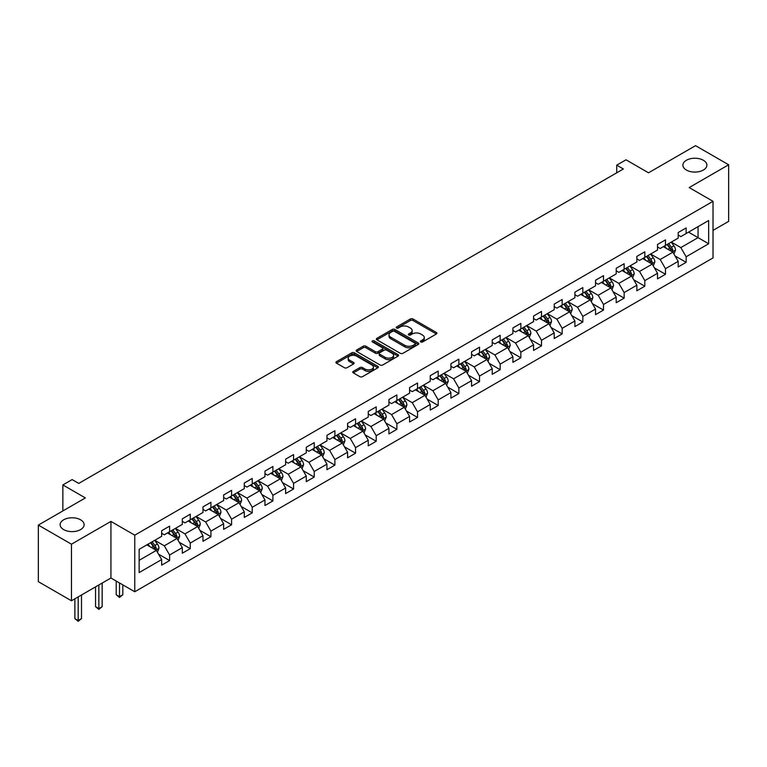 <?xml version="1.0" encoding="UTF-8"?>
<svg xmlns="http://www.w3.org/2000/svg" width="767" height="767" viewBox="0 0 767 767"><rect width="100%" height="100%" fill="white"/><g stroke="black" fill="none" stroke-linecap="round" stroke-linejoin="round"><path stroke-width="1.15" d="M420.757 341.967A1.285 0.738 0 0 0 422.579 341.967L436.385 333.99A1.841 1.064 0 0 0 436.922 333.242A1.841 1.064 0 0 0 436.385 332.495L412.991 318.986A1.841 1.064 0 0 0 410.383 318.986L396.577 326.963A1.285 0.738 0 0 0 396.194 327.48A1.285 0.738 0 0 0 396.577 328.008A1.285 0.738 0 0 0 398.389 328.008L400.182 326.972A5.887 3.394 0 0 1 408.504 326.972L410.45 328.103A5.887 3.394 0 0 1 412.176 330.5A5.887 3.394 0 0 1 410.45 332.907L408.667 333.942A1.285 0.738 0 0 0 408.284 334.46A1.285 0.738 0 0 0 408.667 334.987A1.285 0.738 0 0 0 410.479 334.987L412.272 333.961A5.887 3.394 0 0 1 420.594 333.961L422.54 335.083A5.887 3.394 0 0 1 424.266 337.49A5.887 3.394 0 0 1 422.54 339.886L420.757 340.922A1.285 0.738 0 0 0 420.374 341.44A1.285 0.738 0 0 0 420.757 341.967L420.757 340.922M80.602 519.805A11.984 6.922 0 0 0 67.534 518.31A11.984 6.922 0 0 0 60.133 524.705A11.984 6.922 0 0 0 63.651 529.594A11.984 6.922 0 0 0 76.71 531.1A11.984 6.922 0 0 0 84.111 524.705A11.984 6.922 0 0 0 80.602 519.805M703.349 160.265A11.984 6.922 0 0 0 690.29 158.759A11.984 6.922 0 0 0 682.889 165.154A11.984 6.922 0 0 0 686.398 170.053A11.984 6.922 0 0 0 699.466 171.549A11.984 6.922 0 0 0 706.867 165.154A11.984 6.922 0 0 0 703.349 160.265M353.319 371.372A1.841 1.064 0 0 0 352.772 372.12A1.841 1.064 0 0 0 353.319 372.877L359.876 376.664A1.841 1.064 0 0 0 362.484 376.664L377.824 367.805A1.841 1.064 0 0 0 378.361 367.057A1.841 1.064 0 0 0 377.824 366.31L354.421 352.801A1.841 1.064 0 0 0 351.823 352.801L336.483 361.65A1.841 1.064 0 0 0 335.936 362.407A1.841 1.064 0 0 0 336.483 363.155L344.412 367.729A1.841 1.064 0 0 0 347.01 367.729L353.577 363.942A1.841 1.064 0 0 0 354.114 363.194A1.841 1.064 0 0 0 353.577 362.446L349.647 360.174A4.918 2.838 0 0 1 348.199 358.16A4.918 2.838 0 0 1 351.238 355.543A4.918 2.838 0 0 1 356.597 356.156L372.005 365.054A4.918 2.838 0 0 1 373.443 367.057A4.918 2.838 0 0 1 370.403 369.684A4.918 2.838 0 0 1 365.044 369.061L362.484 367.585A1.841 1.064 0 0 0 359.876 367.585L353.319 371.372L353.319 372.877M713.022 230.388L728.65 221.366L728.65 164.771L695.535 145.663L648.518 172.805L626.006 159.804L616.735 165.154L623.36 168.98L78.742 483.411L72.127 479.586L62.856 484.936L62.856 510.937M71.465 544.196L71.465 600.782L110.927 578.002L110.927 521.416L71.465 544.196L38.35 525.088L85.367 497.936L62.856 484.936M110.927 521.416L134.771 535.174L713.022 201.328L713.022 257.913L134.771 591.76L134.771 535.174M728.65 164.771L689.178 187.56L713.022 201.328M400.307 353.319A1.841 1.064 0 0 0 402.915 353.319L418.255 344.469A1.841 1.064 0 0 0 418.792 343.712A1.841 1.064 0 0 0 418.255 342.964L394.852 329.455A1.841 1.064 0 0 0 392.253 329.455L376.913 338.314A1.841 1.064 0 0 0 376.376 339.062A1.841 1.064 0 0 0 376.913 339.81L400.307 353.319M372.944 342.245A1.285 0.738 0 0 1 374.248 342.427L398.015 356.147L382.695 364.996A1.841 1.064 0 0 1 380.096 364.996L356.693 351.487L363.261 347.719L363.261 346.195L356.693 349.982A1.841 1.064 0 0 0 356.156 350.73A1.841 1.064 0 0 0 356.693 351.487L356.693 349.982M363.261 347.719A1.841 1.064 0 0 1 365.859 347.719L365.859 346.195A1.841 1.064 0 0 0 363.261 346.195M365.859 346.195L375.351 351.67A1.841 1.064 0 0 0 377.949 351.67L382.302 349.158A1.841 1.064 0 0 0 382.848 348.41A1.841 1.064 0 0 0 382.302 347.652L372.426 341.948A1.285 0.738 0 0 1 372.053 341.43A1.285 0.738 0 0 1 372.839 340.74A1.285 0.738 0 0 1 374.248 340.903L398.035 354.632A1.841 1.064 0 0 1 398.572 355.389A1.841 1.064 0 0 1 398.035 356.137L398.035 354.632M71.465 600.782L38.35 581.674L38.35 525.088M158.539 554.177L169.603 560.562L169.603 554.982L182.316 547.638L182.316 553.228L190.264 548.635L190.264 543.055L202.977 535.711L202.977 541.291L210.925 536.708L210.925 531.128L223.638 523.784L223.638 529.364L231.586 524.781L231.586 519.192L244.299 511.857L244.299 517.437L252.247 512.845L252.247 507.265L264.96 499.931L264.96 505.511L272.908 500.918L272.908 495.338L285.621 487.994L285.621 493.584L293.569 488.991L293.569 483.411L306.282 476.067L306.282 481.647L314.23 477.064L314.23 471.484L326.943 464.14L326.943 469.72L334.891 465.138L334.891 459.548L347.604 452.214L347.604 457.794L355.552 453.211L355.552 447.621L368.265 440.287L368.265 445.867L376.213 441.274L376.213 435.694L388.927 428.35L388.927 433.94L396.875 429.347L396.875 423.767L409.588 416.423L409.588 422.003L417.536 417.421L417.536 411.841L430.249 404.497L430.249 410.077L438.197 405.494L438.197 399.914L450.91 392.57L450.91 398.15L458.858 393.567L458.858 387.977L471.571 380.643L471.571 386.223L479.519 381.63L479.519 376.051L492.241 368.706L492.241 374.296L500.18 369.704L500.18 364.124L512.902 356.78L512.902 362.36L520.841 357.777L520.841 352.197L533.564 344.853L533.564 350.433L541.502 345.85L541.502 340.27L554.225 332.926L554.225 338.506L562.163 333.923L562.163 328.334L574.886 320.999L574.886 326.579L582.824 321.987L582.824 316.407L595.547 309.063L595.547 314.652L603.495 310.06L603.495 304.48L616.208 297.136L616.208 302.725L624.156 298.133L624.156 292.553L636.869 285.209L636.869 290.789L644.817 286.206L644.817 280.626L657.53 273.282L657.53 278.862L665.478 274.279L665.478 268.69L678.191 261.355L678.191 266.935L686.139 262.343L686.139 256.763L708.65 243.762L708.65 220.522L698.056 226.639L698.056 237.645L708.65 243.762M169.603 560.562L161.655 565.154L161.655 559.574L139.143 572.566L139.143 549.325L161.655 536.325L161.655 530.745L169.603 526.152L169.603 531.732L182.316 524.398L182.316 518.818L190.264 514.226L190.264 519.805L202.977 512.471L202.977 506.882L210.925 502.299L210.925 507.879L223.638 500.535L223.638 494.955L231.586 490.372L231.586 495.952L244.299 488.608L244.299 483.028L252.247 478.435L252.247 484.025L264.96 476.681L264.96 471.101L272.908 466.509L272.908 472.088L285.621 464.754L285.621 459.174L293.569 454.582L293.569 460.162L306.282 452.827L306.282 447.238L314.23 442.655L314.23 448.235L326.943 440.891L326.943 435.311L334.891 430.728L334.891 436.308L347.604 428.964L347.604 423.384L355.552 418.792L355.552 424.381L368.265 417.037L368.265 411.457L376.213 406.865L376.213 412.445L388.927 405.11L388.927 399.53L396.875 394.938L396.875 400.518L409.588 393.183L409.588 387.594L417.536 383.011L417.536 388.591L430.249 381.247L430.249 375.667L438.197 371.084L438.197 376.664L450.91 369.32L450.91 363.74L458.858 359.148L458.858 364.737L471.571 357.393L471.571 351.813L479.519 347.221L479.519 352.81L492.241 345.466L492.241 339.886L500.18 335.294L500.18 340.874L512.902 333.54L512.902 327.95L520.841 323.367L520.841 328.947L533.564 321.603L533.564 316.023L541.502 311.44L541.502 317.02L554.225 309.676L554.225 304.096L562.163 299.513L562.163 305.093L574.886 297.749L574.886 292.169L582.824 287.577L582.824 293.167L595.547 285.823L595.547 280.243L603.495 275.65L603.495 281.23L616.208 273.896L616.208 268.306L624.156 263.723L624.156 269.303L636.869 261.959L636.869 256.379L644.817 251.797L644.817 257.376L657.53 250.032L657.53 244.452L665.478 239.87L665.478 245.45L678.191 238.106L678.191 232.526L686.139 227.933L686.139 233.523L708.65 220.522M167.484 532.96L177.024 538.463L164.301 545.807L154.771 540.304M161.655 533.266L164.301 534.791L169.603 531.732M164.301 545.807L169.603 554.982M177.024 538.463L182.316 547.638M188.145 521.033L197.685 526.536L184.962 533.88L175.432 528.367M182.316 521.339L184.962 522.864L190.264 519.805M184.962 533.88L190.264 543.055M197.685 526.536L202.977 535.711M208.806 509.106L218.346 514.609L205.623 521.953L196.093 516.44M202.977 509.413L205.623 510.937L210.925 507.879M205.623 521.953L210.925 531.128M218.346 514.609L223.638 523.784M229.467 497.169L239.007 502.682L226.284 510.017L216.754 504.513M223.638 497.476L226.284 499.01L231.586 495.952M226.284 510.017L231.586 519.192M239.007 502.682L244.299 511.857M250.128 485.243L259.668 490.755L246.945 498.09L237.415 492.587M244.299 485.549L246.945 487.083L252.247 484.025M246.945 498.09L252.247 507.265M259.668 490.755L264.96 499.931M270.789 473.316L280.329 478.819L267.616 486.163L258.076 480.66M264.96 473.623L267.616 475.147L272.908 472.088M267.616 486.163L272.908 495.338M280.329 478.819L285.621 487.994M291.45 461.389L300.99 466.892L288.277 474.236L278.737 468.733M285.621 461.696L288.277 463.22L293.569 460.162M288.277 474.236L293.569 483.411M300.99 466.892L306.282 476.067M312.111 449.462L321.651 454.965L308.938 462.309L299.398 456.796M306.282 449.769L308.938 451.293L314.23 448.235M308.938 462.309L314.23 471.484M321.651 454.965L326.943 464.14M332.773 437.526L342.312 443.038L329.599 450.373L320.06 444.87M326.943 437.832L329.599 439.366L334.891 436.308M329.599 450.373L334.891 459.548M342.312 443.038L347.604 452.214M353.434 425.599L362.973 431.112L350.26 438.446L340.721 432.943M347.604 425.906L350.26 427.44L355.552 424.381M350.26 438.446L355.552 447.621M362.973 431.112L368.265 440.287M374.095 413.672L383.634 419.175L370.921 426.519L361.382 421.016M368.265 413.979L370.921 415.513L376.213 412.445M370.921 426.519L376.213 435.694M383.634 419.175L388.927 428.35M394.756 401.745L404.295 407.248L391.582 414.592L382.043 409.089M388.927 402.052L391.582 403.576L396.875 400.518M391.582 414.592L396.875 423.767M404.295 407.248L409.588 416.423M415.417 389.818L424.956 395.321L412.243 402.665L402.704 397.153M409.588 390.125L412.243 391.649L417.536 388.591M412.243 402.665L417.536 411.841M424.956 395.321L430.249 404.497M436.078 377.891L445.617 383.395L432.904 390.729L423.365 385.226M430.249 378.189L432.904 379.723L438.197 376.664M432.904 390.729L438.197 399.914M445.617 383.395L450.91 392.57M456.739 365.955L466.278 371.468L453.565 378.802L444.026 373.299M450.91 366.262L453.565 367.796L458.858 364.737M453.565 378.802L458.858 387.977M466.278 371.468L471.571 380.643M477.4 354.028L486.94 359.531L474.227 366.875L464.687 361.372M471.571 354.335L474.227 355.869L479.519 352.81M474.227 366.875L479.519 376.051M486.94 359.531L492.241 368.706M498.061 342.101L507.601 347.604L494.888 354.948L485.348 349.445M492.241 342.408L494.888 343.932L500.18 340.874M494.888 354.948L500.18 364.124M507.601 347.604L512.902 356.78M518.722 330.174L528.262 335.678L515.549 343.022L506.009 337.509M512.902 330.481L515.549 332.006L520.841 328.947M515.549 343.022L520.841 352.197M528.262 335.678L533.564 344.853M539.383 318.247L548.923 323.751L536.21 331.085L526.67 325.582M533.564 318.545L536.21 320.079L541.502 317.02M536.21 331.085L541.502 340.27M548.923 323.751L554.225 332.926M560.044 306.311L569.584 311.824L556.871 319.158L547.331 313.655M554.225 306.618L556.871 308.152L562.163 305.093M556.871 319.158L562.163 328.334M569.584 311.824L574.886 320.999M580.705 294.384L590.245 299.887L577.532 307.231L567.992 301.728M574.886 294.691L577.532 296.225L582.824 293.167M577.532 307.231L582.824 316.407M590.245 299.887L595.547 309.063M601.366 282.457L610.906 287.961L598.193 295.305L588.653 289.801M595.547 282.764L598.193 284.289L603.495 281.23M598.193 295.305L603.495 304.48M610.906 287.961L616.208 297.136M622.027 270.53L631.567 276.034L618.854 283.378L609.314 277.865M616.208 270.837L618.854 272.362L624.156 269.303M618.854 283.378L624.156 292.553M631.567 276.034L636.869 285.209M642.698 258.604L652.228 264.107L639.515 271.441L629.975 265.938M636.869 258.901L639.515 260.435L644.817 257.376M639.515 271.441L644.817 280.626M652.228 264.107L657.53 273.282M663.359 246.667L672.889 252.18L660.176 259.514L650.637 254.011M657.53 246.974L660.176 248.508L665.478 245.45M660.176 259.514L665.478 268.69M672.889 252.18L678.191 261.355M688.517 232.142L698.056 237.645L680.837 247.588L671.298 242.084M678.191 235.047L680.837 236.581L686.139 233.523M680.837 247.588L686.139 256.763M110.927 578.002L134.771 591.76M616.735 165.154L616.735 172.805M139.143 560.332L156.363 550.39L146.823 544.886M156.363 550.39L161.655 559.574M675.075 255.957L686.139 262.343M654.414 267.894L665.478 274.279M633.753 279.821L644.817 286.206M613.092 291.748L624.156 298.133M592.431 303.674L603.495 310.06M571.77 315.601L582.824 321.987M551.109 327.538L562.163 333.923M530.448 339.465L541.502 345.85M509.787 351.391L520.841 357.777M489.125 363.318L500.18 369.704M468.464 375.245L479.519 381.63M447.803 387.182L458.858 393.567M427.142 399.108L438.197 405.494M406.481 411.035L417.536 417.421M385.82 422.962L396.875 429.347M365.159 434.889L376.213 441.274M344.498 446.825L355.552 453.211M323.837 458.752L334.891 465.138M303.176 470.679L314.23 477.064M282.515 482.606L293.569 488.991M261.854 494.533L272.908 500.918M241.193 506.469L252.247 512.845M220.532 518.396L231.586 524.781M199.871 530.323L210.925 536.708M179.2 542.25L190.264 548.635M421.265 342.149L422.54 341.42A5.887 3.394 0 0 0 424.266 339.014L424.266 337.49M412.176 330.5L412.176 332.034A5.887 3.394 0 0 1 410.45 334.431L409.175 335.169M436.365 334.009L412.991 320.51A1.841 1.064 0 0 0 410.383 320.51L397.085 328.19M418.226 344.479L394.852 330.98A1.841 1.064 0 0 0 392.253 330.98L376.933 339.829L376.913 338.314M415.005 344.239A1.285 0.738 0 0 0 415.378 343.712A1.285 0.738 0 0 0 415.005 343.185L394.459 331.334A1.285 0.738 0 0 0 392.637 331.334L390.758 332.418A5.887 3.394 0 0 0 389.032 334.824A5.887 3.394 0 0 0 390.758 337.221L404.794 345.332A5.887 3.394 0 0 0 413.116 345.332L415.005 344.239L415.005 345.773A1.285 0.738 0 0 0 415.378 345.246L415.378 343.712M389.032 334.824L389.032 336.349A5.887 3.394 0 0 0 390.758 338.755L390.758 337.221M415.005 345.773L413.116 346.857A5.887 3.394 0 0 1 404.794 346.857L390.758 338.755M365.859 347.719L375.351 353.203A1.841 1.064 0 0 0 377.949 353.203L382.302 350.682A1.841 1.064 0 0 0 382.848 349.934L382.848 348.41M385.197 357.355A4.918 2.838 0 0 0 390.556 357.968A4.918 2.838 0 0 0 393.596 355.351A4.918 2.838 0 0 0 392.158 353.338L386.721 350.203A1.841 1.064 0 0 0 384.123 350.203L379.77 352.724A1.841 1.064 0 0 0 379.234 353.472A1.841 1.064 0 0 0 379.77 354.22L385.197 357.355L385.197 358.889A4.918 2.838 0 0 0 390.556 359.502A4.918 2.838 0 0 0 393.596 356.876L393.596 355.351M379.234 353.472L379.234 355.006A1.841 1.064 0 0 0 379.77 355.754L379.77 354.22M385.197 358.889L379.77 355.754M373.443 367.057L373.443 368.582A4.918 2.838 0 0 1 370.403 371.209A4.918 2.838 0 0 1 365.044 370.595L362.484 369.109A1.841 1.064 0 0 0 359.876 369.109L353.338 372.887M348.199 358.16L348.199 359.694A4.918 2.838 0 0 0 349.647 361.698L349.647 360.174M353.549 363.961L349.647 361.698M377.795 367.824L354.421 354.325A1.841 1.064 0 0 0 351.823 354.325L336.502 363.165M673.934 253.992L675.516 250.023A4.966 2.867 -120 0 0 673.925 245.795L671.192 242.142M666.427 248.45L664.577 245.967M672.122 251.729L672.832 250.234A4.966 2.867 -120 0 0 671.413 247.242L668.68 243.599M667.434 244.318L670.463 248.364A2.531 1.457 60 0 1 670.924 249.131L672.832 250.234M667.089 244.51L669.821 248.163A4.966 2.867 60 0 1 671.24 251.145M653.273 265.919L654.855 261.95A4.966 2.867 -120 0 0 653.263 257.722L650.531 254.069M645.766 260.377L643.916 257.894M651.461 263.666L652.171 262.161A4.966 2.867 -120 0 0 650.752 259.179L648.019 255.526M646.773 256.245L649.802 260.291A2.531 1.457 60 0 1 650.263 261.058L652.171 262.161M646.428 256.446L649.16 260.09A4.966 2.867 60 0 1 650.579 263.081M632.612 277.846L634.194 273.877A4.966 2.867 -120 0 0 632.602 269.648L629.87 266.005M625.105 272.304L623.255 269.821M630.8 275.593L631.509 274.087A4.966 2.867 -120 0 0 630.091 271.106L627.358 267.453M626.112 268.172L629.141 272.218A2.531 1.457 60 0 1 629.602 272.985L631.509 274.087M625.767 268.373L628.499 272.017A4.966 2.867 60 0 1 629.918 275.008M611.951 289.773L613.533 285.803A4.966 2.867 -120 0 0 611.941 281.575L609.209 277.932M604.444 284.231L602.594 281.757M610.139 287.52L610.848 286.014A4.966 2.867 -120 0 0 609.429 283.033L606.697 279.38M605.451 280.099L608.48 284.145A2.531 1.457 60 0 1 608.94 284.921L610.848 286.014M605.105 280.3L607.838 283.953A4.966 2.867 60 0 1 609.257 286.935M591.29 301.699L592.872 297.73A4.966 2.867 -120 0 0 591.28 293.512L588.548 289.859M583.783 296.158L581.923 293.684M589.478 299.446L590.187 297.951A4.966 2.867 -120 0 0 588.768 294.959L586.036 291.316M584.79 292.026L587.819 296.081A2.531 1.457 60 0 1 588.279 296.848L590.187 297.951M584.444 292.227L587.177 295.88A4.966 2.867 60 0 1 588.596 298.862M570.629 313.636L572.211 309.667A4.966 2.867 -120 0 0 570.619 305.439L567.887 301.786M563.122 308.094L561.262 305.611M568.817 311.373L569.526 309.878A4.966 2.867 -120 0 0 568.107 306.886L565.375 303.243M564.128 303.962L567.158 308.008A2.531 1.457 60 0 1 567.618 308.775L569.526 309.878M563.783 304.154L566.516 307.807A4.966 2.867 60 0 1 567.935 310.788M549.968 325.563L551.54 321.594A4.966 2.867 -120 0 0 549.958 317.365L547.226 313.713M542.461 320.021L540.601 317.538M548.156 323.31L548.865 321.804A4.966 2.867 -120 0 0 547.446 318.823L544.714 315.17M543.467 315.889L546.497 319.935A2.531 1.457 60 0 1 546.957 320.702L548.865 321.804M543.122 316.09L545.855 319.734A4.966 2.867 60 0 1 547.274 322.725M529.307 337.49L530.879 333.52A4.966 2.867 -120 0 0 529.297 329.292L526.565 325.649M521.8 331.948L519.94 329.465M527.495 335.237L528.204 333.731A4.966 2.867 -120 0 0 526.785 330.75L524.053 327.097M522.806 327.816L525.836 331.862A2.531 1.457 60 0 1 526.296 332.629L528.204 333.731M522.461 328.017L525.194 331.66A4.966 2.867 60 0 1 526.613 334.652M508.646 349.416L510.218 345.447A4.966 2.867 -120 0 0 508.636 341.219L505.904 337.576M501.139 343.875L499.279 341.401M506.834 347.163L507.543 345.658A4.966 2.867 -120 0 0 506.124 342.676L503.392 339.024M502.145 339.743L505.175 343.789A2.531 1.457 60 0 1 505.635 344.565L507.543 345.658M501.8 339.944L504.533 343.597A4.966 2.867 60 0 1 505.952 346.579M487.985 361.343L489.557 357.374A4.966 2.867 -120 0 0 487.975 353.156L485.243 349.503M480.478 355.802L478.618 353.328M486.173 359.09L486.882 357.595A4.966 2.867 -120 0 0 485.463 354.603L482.731 350.96M481.484 351.67L484.514 355.725A2.531 1.457 60 0 1 484.974 356.492L486.882 357.595M481.139 351.871L483.872 355.524A4.966 2.867 60 0 1 485.29 358.505M467.324 373.28L468.896 369.31A4.966 2.867 -120 0 0 467.314 365.082L464.581 361.43M459.817 367.738L457.957 365.255M465.511 371.017L466.221 369.521A4.966 2.867 -120 0 0 464.802 366.53L462.07 362.887M460.823 363.606L463.853 367.652A2.531 1.457 60 0 1 464.313 368.419L466.221 369.521M460.478 363.798L463.21 367.451A4.966 2.867 60 0 1 464.629 370.432M446.662 385.207L448.235 381.237A4.966 2.867 -120 0 0 446.653 377.009L443.92 373.356M439.155 379.665L437.295 377.182M444.85 382.954L445.56 381.448A4.966 2.867 -120 0 0 444.141 378.467L441.408 374.814M440.162 375.533L443.192 379.579A2.531 1.457 60 0 1 443.652 380.346L445.56 381.448M439.817 375.734L442.549 379.377A4.966 2.867 60 0 1 443.968 382.369M426.001 397.133L427.574 393.164A4.966 2.867 -120 0 0 425.992 388.936L423.259 385.293M418.494 391.592L416.634 389.109M424.189 394.88L424.899 393.375A4.966 2.867 -120 0 0 423.48 390.393L420.747 386.741M419.501 387.46L422.531 391.506A2.531 1.457 60 0 1 422.991 392.273L424.899 393.375M419.156 387.661L421.888 391.304A4.966 2.867 60 0 1 423.307 394.296M405.34 409.06L406.913 405.091A4.966 2.867 -120 0 0 405.331 400.863L402.598 397.22M397.833 403.519L395.973 401.045M403.528 406.807L404.238 405.302A4.966 2.867 -120 0 0 402.819 402.32L400.077 398.667M398.84 399.386L401.87 403.432A2.531 1.457 60 0 1 402.33 404.209L404.238 405.302M398.495 399.588L401.227 403.241A4.966 2.867 60 0 1 402.646 406.222M384.679 420.987L386.252 417.018A4.966 2.867 -120 0 0 384.67 412.799L381.937 409.147M377.172 415.446L375.312 412.972M382.867 418.734L383.577 417.229A4.966 2.867 -120 0 0 382.158 414.247L379.416 410.594M378.179 411.313L381.209 415.369A2.531 1.457 60 0 1 381.669 416.136L383.577 417.229M377.834 411.515L380.566 415.168A4.966 2.867 60 0 1 381.985 418.149M364.018 432.924L365.591 428.954A4.966 2.867 -120 0 0 364.009 424.726L361.276 421.073M356.511 427.372L354.651 424.899M362.206 430.661L362.916 429.165A4.966 2.867 -120 0 0 361.497 426.174L358.755 422.531M357.518 423.25L360.548 427.296A2.531 1.457 60 0 1 361.008 428.063L362.916 429.165M357.173 423.442L359.905 427.094A4.966 2.867 60 0 1 361.324 430.076M343.357 444.85L344.929 440.881A4.966 2.867 -120 0 0 343.348 436.653L340.615 433M335.85 439.309L333.99 436.826M341.545 442.588L342.255 441.092A4.966 2.867 -120 0 0 340.836 438.101L338.094 434.458M336.857 435.177L339.886 439.223A2.531 1.457 60 0 1 340.347 439.99L342.255 441.092M336.512 435.378L339.244 439.021A4.966 2.867 60 0 1 340.663 442.013M322.696 456.777L324.268 452.808A4.966 2.867 -120 0 0 322.686 448.58L319.954 444.937M315.189 451.236L313.329 448.753M320.884 454.524L321.594 453.019A4.966 2.867 -120 0 0 320.175 450.037L317.433 446.384M316.196 447.103L319.225 451.149A2.531 1.457 60 0 1 319.686 451.916L321.594 453.019M315.851 447.305L318.583 450.948A4.966 2.867 60 0 1 320.002 453.939M302.035 468.704L303.607 464.735A4.966 2.867 -120 0 0 302.025 460.507L299.293 456.864M294.528 463.163L292.668 460.689M300.223 466.451L300.932 464.946A4.966 2.867 -120 0 0 299.504 461.964L296.771 458.311M295.535 459.03L298.564 463.076A2.531 1.457 60 0 1 299.025 463.843L300.932 464.946M295.19 459.232L297.922 462.885A4.966 2.867 60 0 1 299.341 465.866M281.374 480.631L282.946 476.662A4.966 2.867 -120 0 0 281.364 472.443L278.632 468.79M273.867 475.089L272.007 472.616M279.562 478.378L280.271 476.873A4.966 2.867 -120 0 0 278.843 473.891L276.11 470.238M274.874 470.957L277.903 475.013A2.531 1.457 60 0 1 278.363 475.78L280.271 476.873M274.528 471.159L277.261 474.811A4.966 2.867 60 0 1 278.68 477.793M260.713 492.567L262.285 488.598A4.966 2.867 -120 0 0 260.703 484.37L257.971 480.717M253.206 487.016L251.346 484.543M258.901 490.305L259.61 488.809A4.966 2.867 -120 0 0 258.182 485.818L255.449 482.175M254.213 482.894L257.242 486.94A2.531 1.457 60 0 1 257.702 487.707L259.61 488.809M253.867 483.085L256.6 486.738A4.966 2.867 60 0 1 258.019 489.72M240.052 504.494L241.624 500.525A4.966 2.867 -120 0 0 240.042 496.297L237.31 492.644M232.545 498.953L230.685 496.47M238.24 502.232L238.949 500.736A4.966 2.867 -120 0 0 237.521 497.745L234.788 494.101M233.552 494.82L236.581 498.866A2.531 1.457 60 0 1 237.041 499.633L238.949 500.736M233.206 495.022L235.939 498.665A4.966 2.867 60 0 1 237.358 501.656M219.391 516.421L220.963 512.452A4.966 2.867 -120 0 0 219.381 508.224L216.649 504.571M211.884 510.88L210.024 508.396M217.569 514.168L218.288 512.663A4.966 2.867 -120 0 0 216.86 509.681L214.127 506.028M212.89 506.747L215.92 510.793A2.531 1.457 60 0 1 216.38 511.56L218.288 512.663M212.536 506.949L215.278 510.592A4.966 2.867 60 0 1 216.697 513.583M198.73 528.348L200.302 524.379A4.966 2.867 -120 0 0 198.72 520.151L195.988 516.507M191.223 522.806L189.363 520.323M196.908 526.095L197.627 524.59A4.966 2.867 -120 0 0 196.199 521.608L193.466 517.955M192.229 518.674L195.259 522.72A2.531 1.457 60 0 1 195.719 523.487L197.627 524.59M191.875 518.875L194.617 522.528A4.966 2.867 60 0 1 196.036 525.51M119.508 582.958L119.508 596.64L122.825 594.732L122.825 584.866M122.825 594.732L119.508 597.483L116.201 594.732L116.201 581.041M116.201 594.732L119.508 596.64L119.508 597.483M178.069 540.275L179.641 536.306A4.966 2.867 -120 0 0 178.059 532.077L175.327 528.434M170.562 534.733L168.702 532.26M176.247 538.022L176.966 536.517A4.966 2.867 -120 0 0 175.538 533.535L172.805 529.882M171.568 530.601L174.598 534.657A2.531 1.457 60 0 1 175.058 535.424L176.966 536.517M171.214 530.802L173.956 534.455A4.966 2.867 60 0 1 175.375 537.437M98.847 584.972L98.847 608.567L102.164 606.659L102.164 583.064M102.164 606.659L98.847 609.41L95.539 606.659L95.539 586.88M95.539 606.659L98.847 608.567L98.847 609.41M157.408 552.211L158.98 548.242A4.966 2.867 -120 0 0 157.398 544.014L154.666 540.361M149.901 546.66L148.041 544.187M155.586 549.949L156.295 548.453A4.966 2.867 -120 0 0 154.876 545.462L152.144 541.818M150.898 542.528L153.937 546.583A2.531 1.457 60 0 1 154.397 547.35L156.295 548.453M150.553 542.729L153.295 546.382A4.966 2.867 60 0 1 154.713 549.364M78.186 596.899L78.186 620.503L81.503 618.586L81.503 594.991M81.503 618.586L78.186 621.337L74.878 618.586L74.878 598.816M74.878 618.586L78.186 620.503L78.186 621.337M422.54 341.42L422.54 339.886M408.667 334.987L408.667 333.942M410.45 334.431L410.45 332.907M396.577 328.008L396.577 326.963M410.383 320.51L410.383 318.986M412.991 320.51L412.991 318.986M436.385 333.99L436.385 332.495M392.253 330.98L392.253 329.455M394.852 330.98L394.852 329.455M418.255 344.469L418.255 342.964M404.794 346.857L404.794 345.332M413.116 346.857L413.116 345.332M375.351 353.203L375.351 351.67M377.949 353.203L377.949 351.67M382.302 350.682L382.302 349.158M374.248 342.427L374.248 340.903M359.876 369.109L359.876 367.585M362.484 369.109L362.484 367.585M365.044 370.595L365.044 369.061M353.577 363.942L353.577 362.446M336.483 363.155L336.483 361.65M351.823 354.325L351.823 352.801M354.421 354.325L354.421 352.801M377.824 367.805L377.824 366.31M672.4 251.892L675.478 250.119M671.413 247.242L673.925 245.795M667.884 249.285L669.821 248.163M651.739 263.819L654.817 262.046M650.752 259.179L653.263 257.722M647.223 261.211L649.16 260.09M631.078 275.756L634.156 273.972M630.091 271.106L632.602 269.648M626.562 273.138L628.499 272.017M610.417 287.683L613.495 285.899M609.429 283.033L611.941 281.575M605.901 285.075L607.838 283.953M589.756 299.609L592.833 297.826M588.768 294.959L591.28 293.512M585.24 297.002L587.177 295.88M569.095 311.536L572.172 309.763M568.107 306.886L570.619 305.439M564.579 308.928L566.516 307.807M548.434 323.463L551.511 321.689M547.446 318.823L549.958 317.365M543.918 320.855L545.855 319.734M527.773 335.39L530.85 333.616M526.785 330.75L529.297 329.292M523.257 332.782L525.194 331.66M507.112 347.326L510.189 345.543M506.124 342.676L508.636 341.219M502.596 344.719L504.533 343.597M486.451 359.253L489.528 357.47M485.463 354.603L487.975 353.156M481.925 356.645L483.872 355.524M465.79 371.18L468.867 369.406M464.802 366.53L467.314 365.082M461.264 368.572L463.21 367.451M445.128 383.107L448.206 381.333M444.141 378.467L446.653 377.009M440.603 380.499L442.549 379.377M424.467 395.034L427.545 393.26M423.48 390.393L425.992 388.936M419.942 392.426L421.888 391.304M403.806 406.97L406.884 405.187M402.819 402.32L405.331 400.863M399.281 404.362L401.227 403.241M383.145 418.897L386.223 417.114M382.158 414.247L384.67 412.799M378.62 416.289L380.566 415.168M362.484 430.824L365.562 429.05M361.497 426.174L364.009 424.726M357.959 428.216L359.905 427.094M341.823 442.751L344.901 440.977M340.836 438.101L343.348 436.653M337.298 440.143L339.244 439.021M321.162 454.678L324.24 452.904M320.175 450.037L322.686 448.58M316.637 452.07L318.583 450.948M300.501 466.614L303.579 464.831M299.504 461.964L302.025 460.507M295.976 463.997L297.922 462.885M279.84 478.541L282.918 476.758M278.843 473.891L281.364 472.443M275.315 475.933L277.261 474.811M259.179 490.468L262.256 488.694M258.182 485.818L260.703 484.37M254.654 487.86L256.6 486.738M238.518 502.395L241.595 500.621M237.521 497.745L240.042 496.297M233.993 499.787L235.939 498.665M217.847 514.321L220.934 512.548M216.86 509.681L219.381 508.224M213.331 511.714L215.278 510.592M197.186 526.258L200.273 524.475M196.199 521.608L198.72 520.151M192.67 523.64L194.617 522.528M176.525 538.185L179.612 536.401M175.538 533.535L178.059 532.077M172.009 535.577L173.956 534.455M155.864 550.112L158.951 548.338M154.876 545.462L157.398 544.014M151.348 547.504L153.295 546.382"/></g></svg>
